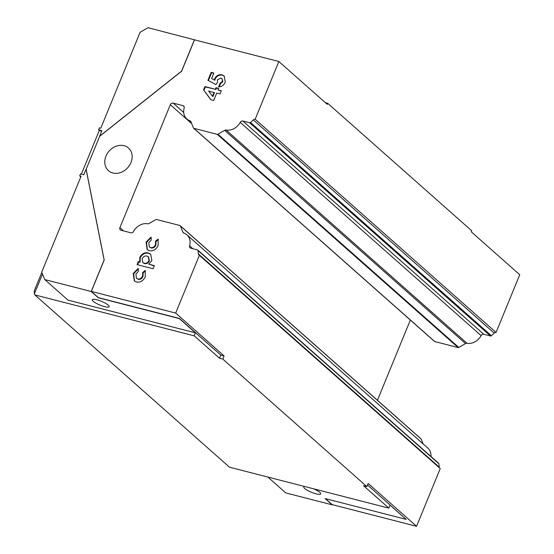 <?xml version="1.0" encoding="UTF-8"?>
<svg xmlns="http://www.w3.org/2000/svg" width="554" height="554" viewBox="0 0 554 554"><rect width="100%" height="100%" fill="white"/><g stroke="black" fill="none" stroke-linecap="round" stroke-linejoin="round"><path stroke-width="0.83" d="M124.061 145.702A15.117 12.472 131.5 0 1 128.486 148.022A15.117 12.472 131.5 0 1 129.608 165.196A15.117 12.472 131.5 0 1 112.871 172.987A15.117 12.472 131.5 0 1 108.445 170.66A15.117 12.472 131.5 0 1 107.324 153.486A15.117 12.472 131.5 0 1 124.061 145.702M313.439 488.766A9.134 2.008 22.3 0 1 319.797 492.381A9.134 2.008 22.3 0 1 320.697 493.912A9.134 2.008 22.3 0 1 313.855 493.192A9.134 2.008 22.3 0 1 304.686 488.503A9.134 2.008 22.3 0 1 303.793 486.98A9.134 2.008 22.3 0 1 304.728 486.53M93.183 301.272A9.134 2.008 22.3 0 1 92.283 299.749A9.134 2.008 22.3 0 1 99.124 300.469A9.134 2.008 22.3 0 1 108.293 305.157A9.134 2.008 22.3 0 1 109.186 306.681A9.134 2.008 22.3 0 1 102.352 305.967A9.134 2.008 22.3 0 1 93.183 301.272M91.334 291.404L175.68 313.072L199.364 255.339L440.236 468.566L416.56 526.3L368.147 483.441L366.852 486.592L222.805 359.075L224.1 355.931L220.797 355.086L179.413 318.446L98.363 297.63L91.334 291.404L104.194 260.048L86.154 169.268L99.678 136.284L181.65 71.196L194.509 39.84L278.856 61.508L255.179 119.242L496.059 332.469L519.735 274.729L471.322 231.877L471.752 230.824L327.705 103.314L327.276 104.36L278.856 61.508M175.68 313.072L224.1 355.931M199.364 255.339A2.327 1.918 131.5 0 1 198.921 255.055A2.327 1.918 131.5 0 1 198.367 253.94L198.007 250.533A0.997 0.824 -48.5 0 0 197.48 249.902L190.742 248.171A2.327 1.918 131.5 0 1 190.064 247.811A2.327 1.918 131.5 0 1 189.586 245.838A12.957 10.692 -48.5 0 0 186.947 234.861A12.957 10.692 -48.5 0 0 183.88 233.082A2.327 1.918 131.5 0 1 183.332 232.763A2.327 1.918 131.5 0 1 182.903 232.161L180.341 225.9A0.997 0.824 -48.5 0 0 179.863 225.492L156.512 219.495A0.997 0.824 -48.5 0 0 155.819 219.606L149.102 223.477A2.327 1.918 131.5 0 1 147.627 223.774A12.957 10.692 -48.5 0 0 133.542 231.447A2.327 1.918 131.5 0 1 130.882 232.791L120.973 230.249A2.327 1.918 131.5 0 1 120.294 229.889A2.327 1.918 131.5 0 1 119.906 227.652L170.327 104.72A2.327 1.918 131.5 0 1 173.111 103.113L183.021 105.662A2.327 1.918 131.5 0 1 183.699 106.015A2.327 1.918 131.5 0 1 184.177 107.988A12.957 10.692 -48.5 0 0 186.816 118.972A12.957 10.692 -48.5 0 0 189.883 120.744A2.327 1.918 131.5 0 1 190.431 121.063A2.327 1.918 131.5 0 1 190.86 121.672L193.422 127.926A0.997 0.824 -48.5 0 0 193.893 128.341L217.251 134.338A0.997 0.824 -48.5 0 0 217.944 134.227L224.661 130.349A2.327 1.918 131.5 0 1 226.136 130.058A12.957 10.692 -48.5 0 0 240.221 122.386A2.327 1.918 131.5 0 1 242.881 121.035L249.619 122.766A0.997 0.824 -48.5 0 0 250.519 122.496L253.33 119.906A2.327 1.918 131.5 0 1 255.179 119.242M210.797 99.706L203.553 89.831L204.897 86.562L215.354 89.249L215.991 87.684L218.657 88.37L218.02 89.935L221.295 90.78L220.014 93.91L216.732 93.065L213.706 100.454L210.797 99.706M137.073 264.639L138.362 261.509L139.677 261.841L139.816 257.402C141.831 253.67 144.677 252.181 148.354 252.943L150.66 254.12L151.872 260.602L148.728 264.168L154.351 265.615L153.063 268.745L137.073 264.639M133.237 273.447L138.175 268.385L138.417 271.315L135.903 274.119L136.45 278.26L137.745 278.911C139.92 279.271 141.54 278.309 142.6 276.024L142.697 272.485L145.224 270.442L145.293 276.647C143.389 280.802 140.439 282.602 136.443 282.034L134.297 280.926L133.237 273.447L133.659 273.821L138.216 268.919M146.083 242.119L151.02 237.057L151.263 239.986L148.756 242.791L149.303 246.939L150.591 247.583C152.772 247.943 154.386 246.987 155.452 244.702L155.542 241.156L158.07 239.113L158.139 245.318C156.235 249.48 153.285 251.274 149.289 250.713L147.142 249.598L146.083 242.119L146.505 242.493L151.062 237.59M215.949 84.63L207.916 80.295L211.178 72.352L213.844 73.031L211.6 78.502L214.35 79.956L214.633 78.834C216.379 75.538 218.872 74.229 222.106 74.908L224.183 75.96L225.277 82.172C223.885 85.219 221.655 86.784 218.595 86.867L220.063 83.287L222.479 81.258L222.002 78.62L220.921 78.066L217.41 79.811L217.583 82.137L215.949 84.63M91.202 291.494L98.3 297.775L179.351 318.598L195.444 332.843L67.955 300.095L44.77 279.569L41.73 272.159L81.085 176.207L79.714 175.86L80.51 173.908L83.806 174.752L86.085 169.205L104.124 259.985L91.202 291.494L44.77 279.569M366.852 486.592L363.556 485.747L388.853 508.136L229.494 467.202L34.854 294.908L194.212 335.842L195.444 332.843M222.805 359.075L219.509 358.23L194.212 335.842M267.873 477.063L285.788 492.921L332.22 504.846L325.122 498.565L406.172 519.382L390.085 505.137L388.853 508.136M81.376 174.129L99.291 130.453L98.584 129.83L99.388 127.884L100.759 128.237L140.114 32.284L148.063 27.7L194.835 39.923M79.714 175.86L80.822 176.844M327.705 103.314L325.427 102.725M42.506 274.036L34.396 293.793L34.854 294.908M98.584 129.83L101.881 130.675L99.609 136.229L181.58 71.134L194.502 39.625M198.367 253.94L439.239 467.167L438.886 463.76A0.997 0.824 -48.5 0 0 438.643 463.283L197.771 250.055M439.239 467.167A2.327 1.918 -48.5 0 0 439.467 467.881M325.447 498.648L332.213 504.632L416.56 526.3M434.301 341.153A0.997 0.824 -48.5 0 0 434.772 341.569L458.13 347.566A0.997 0.824 -48.5 0 0 458.816 347.448L465.533 343.577A2.327 1.918 131.5 0 1 467.015 343.286A12.957 10.692 -48.5 0 0 481.101 335.613A2.327 1.918 131.5 0 1 483.76 334.263L490.498 335.994A0.997 0.824 -48.5 0 0 491.391 335.724L494.21 333.134A2.327 1.918 131.5 0 1 496.059 332.469M377.44 400.279L410.348 320.046M423.214 444.01L421.22 439.128A0.997 0.824 -48.5 0 0 421.033 438.872L180.161 225.644M430.943 456.461A12.957 10.692 -48.5 0 0 427.826 448.089L186.947 234.861M34.396 293.793L34.265 290.843L41.827 272.395M101.721 131.076L99.291 130.453M219.509 358.23L220.797 355.086M406.172 519.382L367.524 484.965M136.672 278.433L137.745 278.911M138.168 279.285C140.342 279.645 141.963 278.683 143.022 276.398L142.6 276.024M143.022 276.398L143.119 272.859L142.697 272.485M143.119 272.859L145.487 270.941M134.511 281.107L133.659 273.821M137.593 264.77L138.777 261.876L138.362 261.509M138.777 261.876L140.1 262.215L139.677 261.841M140.1 262.215L140.238 257.776L139.816 257.402M140.238 257.776C142.253 254.044 145.1 252.555 148.777 253.317L148.354 252.943M148.777 253.317L150.861 254.307M154.254 265.851L148.728 264.168M142.98 262.734L144.497 263.593C146.651 264.009 148.278 263.102 149.393 260.879L148.555 256.931M147.025 256.066C144.906 255.671 143.299 256.571 142.205 258.766L142.759 262.561L144.082 263.219C146.228 263.635 147.863 262.728 148.971 260.505L148.361 256.744L147.025 256.066M149.393 260.879L148.971 260.505M144.497 263.593L144.082 263.219M149.518 247.105L150.591 247.583M151.013 247.957C153.195 248.317 154.808 247.361 155.875 245.069L155.452 244.702M155.875 245.069L155.965 241.53L155.542 241.156M155.965 241.53L158.34 239.619M147.357 249.778L146.505 242.493M210.977 99.755L203.553 89.831M203.976 90.205L205.319 86.936L204.897 86.562M205.319 86.936L215.354 89.249M215.776 89.623L216.413 88.058L215.991 87.684M216.413 88.058L218.56 88.605M221.198 91.015L218.02 89.935M212.48 96.244L212.902 96.618L214.488 92.753L208.623 90.988L212.48 96.244L214.066 92.386M208.387 80.552L211.6 72.719L211.178 72.352M211.6 72.719L213.747 73.273M214.35 79.956L211.6 78.502M214.765 80.33L215.056 79.208L214.633 78.834M215.056 79.208C216.801 75.912 219.294 74.603 222.528 75.282L222.106 74.908M222.528 75.282L224.391 76.161M219.176 86.853L220.485 83.661L220.063 83.287M220.485 83.661L222.902 81.632L222.479 81.258M222.902 81.632L222.002 78.62M119.906 227.652L123.604 230.921M180.341 225.9L421.22 439.128M182.903 232.161L183.99 233.123M189.586 245.838L192.82 248.704M198.007 250.533L438.886 463.76M253.33 119.906L494.21 333.134M250.519 122.496L491.391 335.724M249.619 122.766L490.498 335.994M242.881 121.035L483.76 334.263M240.221 122.386L481.101 335.613M226.136 130.058L467.015 343.286M224.661 130.349L465.533 343.577M217.944 134.227L458.816 347.448M217.251 134.338L458.13 347.566M193.893 128.341L434.772 341.569M189.883 120.744L190.811 121.568M183.021 105.662L184.136 106.652M173.111 103.113L183.699 112.49M170.327 104.72L191.642 123.59M136.45 278.26L136.873 278.634M148.361 256.744L148.784 257.118M142.759 262.561L143.181 262.935M149.303 246.939L149.725 247.313M193.602 128.189L434.481 341.416M186.816 118.972L191.421 123.05"/></g></svg>
